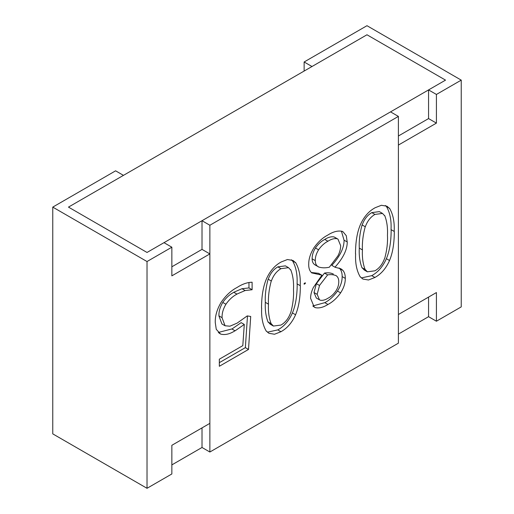 <?xml version="1.0" encoding="UTF-8"?>
<svg xmlns="http://www.w3.org/2000/svg" width="514" height="514" viewBox="0 0 514 514"><rect width="100%" height="100%" fill="white"/><g stroke="black" fill="none" stroke-linecap="round" stroke-linejoin="round"><path stroke-width="0.77" d="M428.56 297.092L428.56 316.688L398.395 334.1M209.866 452.018L398.395 343.172L398.395 116.408L209.866 225.254L209.866 452.018L202.015 447.482L171.849 464.9M398.395 135.998L428.56 118.58L428.56 89.918L445.529 80.126L366.977 34.772L68.471 207.11L123.456 175.364L115.605 170.828L52.762 207.11L147.023 261.536L171.849 247.202L171.849 275.864L209.866 253.916L202.015 249.38L202.015 220.718L390.544 111.872L398.395 116.408M428.56 89.918L436.418 94.454L461.238 80.126L366.977 25.7L304.134 61.982L311.985 66.518L366.977 34.772L445.529 80.126L147.023 252.464L68.471 207.11L147.023 252.464L163.992 242.666L171.849 247.202M261.658 308.085C261.189 317.504 262.757 325.246 266.368 331.318M261.536 308.143C261.536 296.43 263.136 286.761 266.329 279.141C269.869 271.167 274.765 265.481 280.997 262.089M295.396 262.577L293.051 260.482L287.435 259.525L281.004 262.05M300.208 285.803C300.696 276.333 299.142 268.539 295.531 262.416M292.421 312.949C295.601 305.393 297.195 295.717 297.195 283.927L300.337 285.739C300.337 297.535 298.743 307.205 295.563 314.767L292.421 312.949C288.9 320.852 284.043 326.486 277.862 329.853M281.004 331.665C287.185 328.298 292.042 322.67 295.582 314.767M266.496 331.164L268.867 333.284L274.521 334.248L281.004 331.697M304.134 284.21L305.31 283.529L305.31 282.79L304.134 283.471L304.134 284.21M355.624 253.832C355.148 263.252 356.722 271 360.333 277.072M355.502 253.897C355.502 242.184 357.095 232.514 360.295 224.888C363.828 216.914 368.724 211.235 374.963 207.842M385.327 205.516L389.361 208.318L387.01 206.236L381.401 205.279L374.963 207.804M394.174 231.557C394.662 222.087 393.101 214.287 389.49 208.164M394.302 231.493C394.302 243.283 392.709 252.959 389.522 260.514L386.38 258.703C389.567 251.147 391.16 241.471 391.16 229.681L394.302 231.493M374.963 277.419C381.15 274.052 386.008 268.417 389.541 260.521M360.462 276.917L362.833 279.038L368.48 280.001L374.963 277.451M315.23 307.629C319.065 308.464 323.306 307.411 327.951 304.468C332.603 302.046 336.831 298.184 340.634 292.89M310.61 298.345L314.227 307.102L315.255 307.571M313.264 287.686C311.484 291.406 310.591 294.972 310.572 298.371M321.892 275.221L313.225 287.673M311.651 272.883L321.892 275.151M308.689 264.504C308.676 268.269 309.679 271.032 311.696 272.812M313.778 248.101C310.315 253.704 308.625 259.165 308.721 264.485M327.739 235.104C322.567 237.783 317.903 242.107 313.739 248.076M342.234 231.326C337.852 230.439 333.021 231.698 327.746 235.116M347.188 242.01L346.308 235.746L343.063 231.808L342.202 231.39M347.246 241.985C347.246 249.733 343.153 258.131 334.967 267.184L331.826 265.372C340.011 256.319 344.097 247.915 344.097 240.166L347.246 241.985M342.941 270.351L340.821 268.751L334.948 267.235M345.312 278.402C345.324 274.984 344.521 272.317 342.909 270.396L339.767 268.584C341.38 270.505 342.183 273.172 342.17 276.583L345.318 278.395M342.151 276.596C342.202 281.344 340.641 286.157 337.46 291.046L340.602 292.858C343.782 287.975 345.344 283.156 345.292 278.415M237.063 323.171L247.234 315.911L250.71 316.47L248.506 349.443L219.33 366.283L219.33 359.196L242.801 345.646L244.291 324.443L235.091 330.823L231.955 329.005M220.474 334.023C224.804 335.276 229.681 334.184 235.091 330.74M215.244 322.445L216.259 329.32L220.493 333.971M220.969 302.611C216.959 309.46 215.058 316.071 215.257 322.432M248.969 282.52L248.969 287.924L252.111 289.742L252.111 282.225C247.324 282.327 242.274 284.094 236.967 287.525C231.004 290.616 225.665 295.64 220.949 302.592M252.111 289.742L245.133 290.538L236.903 294.085M236.903 294.162C232.855 296.237 229.186 299.598 225.903 304.237M225.909 304.249C223.179 308.882 221.9 313.334 222.08 317.62M225.068 325.78L221.919 323.968L218.887 315.84L222.029 317.652L225.068 325.78L229.925 326.197L237.063 323.145M305.31 283.529L304.667 283.156M202.015 447.482L202.015 427.892M209.866 225.254L202.015 220.718M384.671 258.581C386.92 250.337 387.845 242.627 387.46 235.451C387.845 227.805 386.92 221.142 384.671 215.475M362.171 267.794L365.313 269.606L367.369 271.81L374.937 270.807C379.3 268.295 382.5 264.222 384.53 258.593M362.216 267.82L364.227 269.998L367.369 271.81M362.055 224.991C359.832 233.215 358.913 240.918 359.286 248.089L362.428 249.9C362.049 257.482 362.974 264.093 365.197 269.721M359.286 248.089C358.907 255.67 359.832 262.275 362.055 267.91M365.197 226.809C362.974 235.033 362.055 242.73 362.428 249.9M362.171 224.978L365.313 226.79C367.337 221.11 370.536 216.992 374.937 214.428L371.795 212.616C367.394 215.173 364.195 219.298 362.19 224.978M361.368 277.939L371.821 275.639M371.821 275.684L374.963 277.496M371.821 275.6C378.008 272.24 382.866 266.605 386.399 258.703M391.032 229.745C391.52 220.275 389.959 212.475 386.348 206.352M384.53 215.623L382.506 213.426L374.937 214.428M382.506 213.426L379.364 211.614L371.795 212.616M290.706 312.827C292.954 304.584 293.886 296.88 293.494 289.703C293.886 282.051 292.954 275.395 290.706 269.721M271.366 323.833L273.409 326.056L280.978 325.06C285.341 322.548 288.534 318.474 290.571 312.84M268.212 322.04L271.353 323.859M268.25 322.066L270.268 324.244L273.409 326.056M268.096 279.243C265.873 287.467 264.948 295.164 265.32 302.335L268.462 304.153C268.09 311.735 269.015 318.339 271.238 323.974M265.32 302.335C264.948 309.916 265.873 316.528 268.096 322.156M271.238 281.055C269.015 289.279 268.09 296.976 268.462 304.153M268.212 279.224L271.353 281.036C273.371 275.363 276.571 271.238 280.972 268.674L277.83 266.862C273.429 269.426 270.229 273.544 268.231 279.231M267.409 332.192L277.856 329.885M277.862 329.937L281.004 331.748M297.066 283.991C297.555 274.521 295.993 266.727 292.389 260.598M292.26 260.752L295.402 262.564M292.254 260.765L291.367 259.769M290.564 269.869L288.54 267.672L280.972 268.674M288.54 267.672L285.398 265.86L277.83 266.862M320.029 300.15C322.439 300.716 325.118 300.067 328.06 298.184C330.965 296.687 333.599 294.265 335.95 290.93M317.164 294.323L319.464 299.829L320.049 300.105M314.003 292.517L317.144 294.336L319.535 285.495L316.393 283.683L314.009 292.517L316.322 298.017L319.464 299.829M333.31 274.001C330.72 272.818 327.791 272.51 324.507 273.082L327.649 274.894L319.496 285.476M324.507 273.082L316.354 283.664M336.452 275.812C333.862 274.63 330.932 274.328 327.649 274.894M338.771 281.845C338.79 279.051 338 277.065 336.407 275.889M340.628 245.608L337.981 239.151L334.171 237.044M337.974 255.747C339.786 252.213 340.673 248.827 340.647 245.596M318.346 266.901C321.648 268.006 325.304 268.115 329.326 267.222L338.006 255.76M315.249 264.993L318.391 266.811M315.204 265.083L315.686 265.237M312.114 258.812L315.255 260.624C315.333 263.753 316.386 265.802 318.41 266.779L314.851 264.755M312.101 258.818C312.191 261.941 313.244 263.99 315.268 264.967M315.448 247.992L318.59 249.804C316.303 253.498 315.204 257.103 315.288 260.604M315.442 247.986C313.161 251.687 312.062 255.291 312.146 258.793M334.196 236.973C331.35 236.395 328.208 237.211 324.771 239.421L327.913 241.239C324.475 243 321.359 245.846 318.558 249.778M324.771 239.421C321.334 241.182 318.217 244.028 315.416 247.966M313.232 306.383L315.262 307.558M312.801 305.958L324.809 302.656L327.951 304.468M324.809 302.656C329.461 300.227 333.689 296.372 337.492 291.078M339.799 268.539L339.176 267.98M344.046 240.199L341.424 231.171M341.861 231.249L342.183 231.435M311.343 272.484L318.751 273.339M318.706 273.409L321.848 275.221M337.338 238.792C334.492 238.213 331.35 239.029 327.913 241.239M335.931 290.911C337.865 287.827 338.81 284.807 338.765 281.852M218.958 333.033L220.512 333.933M218.309 332.462L231.949 328.928M244.291 324.443L241.15 322.631L231.949 329.011M247.485 315.949L245.358 347.631L248.506 349.443M245.358 347.631L219.33 362.659M222.793 302.457L225.935 304.269M233.761 292.35C229.713 294.426 226.044 297.779 222.755 302.425C220.037 307.07 218.758 311.523 218.938 315.802M245.139 290.526L241.998 288.707L233.761 292.273L236.909 294.092M248.969 287.924L241.991 288.727M171.849 266.798L202.015 249.38M52.762 207.11L52.762 433.874L147.023 488.3L171.849 473.966L171.849 445.304L209.866 423.356L209.866 253.916M147.023 488.3L147.023 261.536M428.56 316.688L436.418 321.218L461.238 306.89L461.238 80.126M436.418 321.218L436.418 292.556L398.395 314.51L398.395 145.07L436.418 123.116L436.418 94.454M304.134 62.278L304.134 71.054M428.56 118.58L436.418 123.116M337.981 239.151L334.839 237.333M342.208 231.319L343.063 231.808"/></g></svg>
